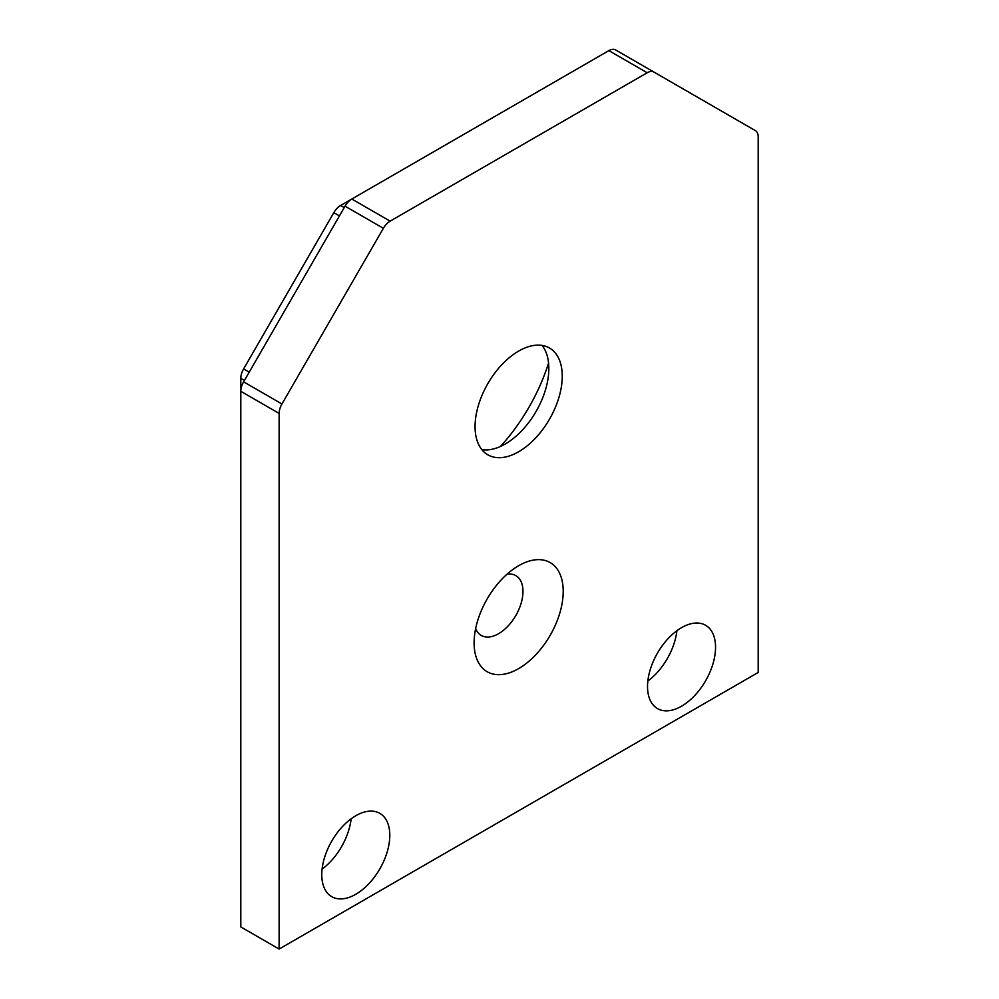 <?xml version="1.0" encoding="UTF-8"?>
<svg xmlns="http://www.w3.org/2000/svg" width="999" height="999" viewBox="0 0 999 999"><rect width="100%" height="100%" fill="white"/><g stroke="black" fill="none" stroke-linecap="round" stroke-linejoin="round"><path stroke-width="1.5" d="M507.067 574.175A34.553 19.955 -60 0 1 515.821 575.611A34.553 19.955 -60 0 1 521.116 603.296A34.553 19.955 -60 0 1 498.538 633.741A34.553 19.955 -60 0 1 481.268 635.451A34.553 19.955 -60 0 1 475.649 628.596M518.668 668.593A63.012 36.376 -60 0 1 474.113 642.869A63.012 36.376 -60 0 1 518.656 565.709A63.012 36.376 -60 0 1 563.211 591.42A63.012 36.376 -60 0 1 518.668 668.593M647.851 681.043A48.102 27.772 120 0 0 676.91 630.694M681.543 627.659A48.102 27.772 -60 0 1 705.594 625.274A48.102 27.772 -60 0 1 705.594 680.819A48.102 27.772 -60 0 1 657.492 708.591A48.102 27.772 -60 0 1 650.124 670.042A48.102 27.772 -60 0 1 681.543 627.659M758.191 672.464L758.191 136.838A13.549 7.817 120 0 0 755.381 130.632L653.958 72.078A13.549 7.817 120 0 0 647.19 72.752L390.134 221.154A13.549 7.817 120 0 0 383.366 228.309L345.042 206.181L243.619 381.855A13.549 7.817 120 0 0 240.809 391.296L240.809 926.922L279.133 949.05L758.191 672.464M615.634 49.95L653.958 72.078L615.634 49.95A13.549 7.817 120 0 0 608.866 50.624L351.81 199.026A13.549 7.817 120 0 0 345.042 206.181M351.735 199.063L340.584 205.507A13.549 7.817 120 0 0 333.816 212.662L243.619 368.893A13.549 7.817 120 0 0 240.809 378.334L240.809 391.296L279.133 413.424L279.133 949.05M383.366 228.309L281.943 403.983A13.549 7.817 120 0 0 279.133 413.424M500.437 446.478A135.502 78.234 120 0 0 548.576 363.087M518.668 351.074A61.651 35.589 120 0 0 478.384 405.394A61.651 35.589 120 0 0 487.837 454.807A61.651 35.589 120 0 0 549.487 419.205A61.651 35.589 120 0 0 549.487 348.014A61.651 35.589 120 0 0 518.668 351.074M355.781 815.733A48.102 27.772 -60 0 1 379.832 813.348A48.102 27.772 -60 0 1 379.832 868.893A48.102 27.772 -60 0 1 331.73 896.665A48.102 27.772 -60 0 1 324.363 858.129A48.102 27.772 -60 0 1 355.781 815.733M481.868 449.65A61.651 35.589 120 0 0 536.076 411.463A61.651 35.589 120 0 0 542.045 345.429M322.09 869.118A48.102 27.772 120 0 0 351.149 818.768M390.134 221.154L351.81 199.026M647.19 72.752L608.866 50.624M249.226 372.127L243.619 368.893M244.43 380.432L240.809 378.334M344.218 207.605L340.584 205.507M339.423 215.896L333.816 212.662M281.943 403.983L243.619 381.855"/></g></svg>
